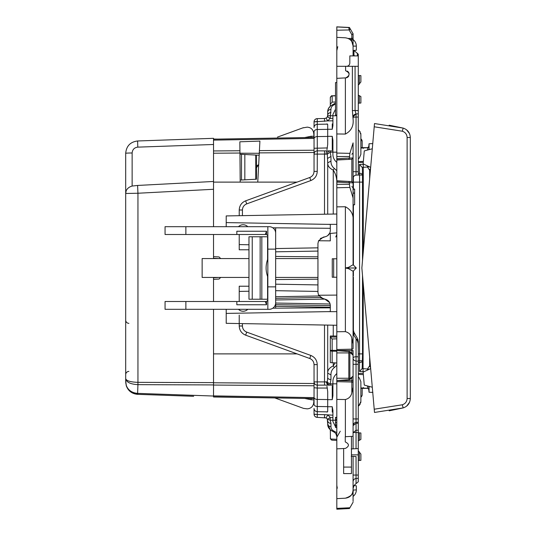 <?xml version="1.0" encoding="UTF-8"?>
<svg xmlns="http://www.w3.org/2000/svg" width="536" height="536" viewBox="0 0 536 536"><rect width="100%" height="100%" fill="white"/><g stroke="black" fill="none" stroke-linecap="round" stroke-linejoin="round"><path stroke-width="0.8" d="M374.497 412.452L374.215 409.216L374.497 412.452L374.215 409.216L402.342 404.774L403.152 407.909L374.497 412.452L372.292 387.233L364.272 385.083L363.133 372.125L370.664 368.614L372.292 387.233M389.498 410.75L403.152 407.909C407.641 406.375 410.027 403.24 410.308 398.503C410.027 403.24 407.641 406.375 403.152 407.909L389.183 410.797M374.215 409.216L402.342 404.774C405.337 403.749 406.925 401.658 407.112 398.503L410.308 398.503C410.027 403.24 407.641 406.375 403.152 407.909C407.641 406.375 410.027 403.24 410.308 398.503L410.308 137.497C410.027 132.761 407.641 129.625 403.152 128.091C407.641 129.625 410.027 132.761 410.308 137.497C410.027 132.761 407.641 129.625 403.152 128.091L374.497 123.548L372.292 148.767L364.272 150.918L363.133 163.875L370.664 167.386L372.292 148.767M374.497 123.548L374.215 126.784L374.497 123.548L374.215 126.784L402.342 131.226L403.152 128.091L389.183 125.203M370.664 368.614L361.86 268L370.664 167.386M409.538 402.308L406.61 406.154M406.543 129.799L409.497 133.598M362.859 147.641L362.209 147.635L362.155 141.276A2.928 2.928 0 0 0 360.889 138.891L360.889 134.502L359.361 130.824L358.283 129.746L359.361 130.824L360.889 134.502L360.889 138.891A2.928 2.928 0 0 1 362.155 141.276L362.209 147.635L360.889 147.661M362.818 147.641L361.318 147.614L362.818 147.641M360.889 396.653A2.928 2.365 0.5 0 0 362.155 394.724L362.209 388.365L361.351 388.386L362.825 388.359L360.889 388.332M297.058 182.119L240.195 182.119L239.927 150.757L239.947 153.028L213.522 153.222L213.522 150.951L239.927 150.757L239.847 141.806L259.913 141.095L259.297 152.887L314.042 152.492M259.277 153.283L239.947 153.209L239.954 154.227L241.501 154.308L241.501 180.002L240.182 180.069L240.195 182.119L213.522 182.119L213.522 153.222M362.155 394.724A2.928 2.928 0 0 1 360.889 397.109L360.889 401.498L358.818 405.719M313.386 137.43L213.522 139.172L213.522 140.124L213.522 138.322L213.522 139.025L217.851 139.099L297.601 137.705M309.929 137.491L311.115 137.471L311.115 136.251L314.042 136.251L314.042 131.856L314.042 154.093L324.508 154.093L324.508 214.212M360.889 139.347L362.155 141.276M353.405 189.074L353.358 177.074M353.405 265.072L353.405 204.96M353.077 272.636L353.405 275.893L353.405 270.928M353.077 275.893L353.077 277.192M353.405 330.933L353.405 277.192M353.077 260.107L353.077 263.364M353.077 186.267L353.405 189.516M314.042 397.632L213.522 395.876L213.522 396.828L314.042 398.583L311.115 398.529L311.115 399.749L314.042 399.91L314.042 398.121M314.042 398.583L309.929 398.509M311.115 399.749L304.609 398.416M277.427 398.878L303.53 408.378L274.727 397.893L290.773 398.174L213.522 396.982L213.522 382.624L213.522 385.049L314.042 385.779M299.108 406.77L303.53 408.378L307.229 408.854C310.92 408.546 313.078 406.563 313.707 402.918L313.982 399.749M314.042 138.368L213.522 140.124L213.522 150.951M302.74 127.91L307.229 127.146C310.92 127.454 313.078 129.437 313.707 133.082L313.982 136.251M240.195 182.119L257.762 182.119L259.297 152.887M303.423 127.662L277.427 137.122M369.485 369.163L362.175 368.58L362.51 353.881L358.283 353.881M362.396 168.954L362.215 167.406L359.448 164.391L359.522 173.329A2.928 1.729 179.5 0 1 362.45 175.031L362.51 182.119L362.396 168.954L362.45 175.031L359.549 175.031L359.522 173.329L358.283 173.342M362.51 260.563L362.51 182.119L359.609 182.119L359.549 360.782L362.45 360.782A2.928 1.729 -179.5 0 1 359.576 362.49L358.283 362.51M362.51 275.437L362.51 353.881M297.936 398.302L297.433 398.288M304.609 137.584L311.115 136.251M369.652 169.584L369.619 170.234L370.584 168.277M369.666 366.483L369.666 357.237M369.666 178.763L369.666 169.517M370.584 367.723L369.619 365.766L369.652 366.416M361.351 388.386L367.522 388.332L367.522 385.96M363.261 148.445L363.314 147.655L367.522 147.668L367.522 150.04M220.678 258.566L219.05 256.938L220.678 258.566M220.678 277.434L219.05 279.062L220.678 277.434M369.485 166.837L367.455 167.004L369.619 170.234M360.889 387.923L367.522 388.332L368.775 389.303L368.775 386.295M363.354 374.624L358.283 374.349M369.07 386.369L369.049 392.245L372.882 392.379M369.049 392.245L368.775 389.303L369.049 392.245L372.795 392.379M367.328 370.168L367.455 368.996L369.619 365.766M368.775 389.303L367.522 388.332M369.07 149.631L369.049 143.755L368.775 149.705M372.795 143.621L369.049 143.755L368.775 146.697L367.522 147.668L360.889 148.077M363.354 161.376L358.283 161.651M368.601 147.132L368.192 147.48M363.274 387.528L363.274 388.352M364.755 147.836L361.318 147.614M362.175 368.58L359.495 371.515L359.549 360.782L358.283 360.808M358.283 373.458L363.24 373.324M364.239 371.609L359.495 371.515M362.215 167.406L367.455 167.004L367.448 165.892M358.283 162.415L363.261 162.415M359.448 164.391L363.274 164.318L363.274 251.826M363.951 164.257L363.274 164.318M219.05 279.062L213.522 279.35M213.522 182.119L213.522 226.688M219.05 256.938L213.522 256.65M192.585 139.052L137.618 140.975C130.342 141.899 126.369 146.02 125.692 153.329L125.692 153.209M213.522 139.025L213.522 138.322L137.618 140.975C130.342 141.899 126.369 146.02 125.692 153.329C126.369 146.02 130.342 141.899 137.618 140.975C130.342 141.899 126.369 146.02 125.692 153.329C126.369 146.02 130.342 141.899 137.618 140.975C130.342 141.899 126.369 146.02 125.692 153.329C126.362 146.02 130.342 141.906 137.618 140.975C130.342 141.906 126.362 146.02 125.692 153.329A6.506 0.342 0 0 1 132.137 152.988L132.137 186.046C129.216 186.876 127.22 188.471 126.154 190.829L125.692 192.826L125.692 378.577C126.288 380.815 130.375 382.074 137.946 382.349L213.522 382.624L213.522 309.312M213.522 234.493L213.522 258.566M193.664 396.292L137.618 394.335C130.342 393.411 126.369 389.29 125.692 381.98C126.369 389.29 130.342 393.411 137.618 394.335L181.449 395.863M126.523 386.443L125.692 381.98C126.369 389.29 130.342 393.411 137.618 394.335C131.883 393.772 128.091 390.865 126.235 385.612C128.184 390.932 131.977 393.839 137.618 394.335C131.977 393.839 128.184 390.932 126.235 385.612L125.692 380.848L126.235 385.33C128.091 390.175 131.883 392.861 137.618 393.384L137.946 384.654L213.522 384.922M137.591 394.329L137.611 394.335C130.342 393.411 126.369 389.29 125.692 381.98C126.369 389.29 130.342 393.411 137.618 394.335C130.342 393.411 126.369 389.29 125.692 381.98L125.692 378.577C126.288 382.181 130.375 384.205 137.946 384.654L137.946 193.241L213.522 189.282M244.831 179.828L244.831 154.482L256.369 155.085L256.463 167.748A3.256 3.256 0 0 1 258.68 164.666L256.463 167.748L256.463 179.218L240.182 180.069M128.345 371.448A3.256 3.256 0 0 1 128.888 371.394A3.256 3.256 0 0 0 128.345 371.448A3.256 3.256 0 0 1 128.888 371.394A3.256 3.256 0 0 0 125.692 374.644M125.692 320.106A3.256 3.256 0 0 0 128.888 323.355M125.692 381.98L126.516 386.416M125.692 252.456L125.692 274.506M125.692 313.54L125.692 326.478M125.692 193.476L125.692 153.329C126.362 146.02 130.342 141.899 137.618 140.975C130.395 141.886 126.416 145.973 125.692 153.222L125.692 153.263M126.154 190.829A7.806 7.806 0 0 0 125.692 193.483A7.806 7.806 0 0 1 126.154 190.829L125.692 193.483L125.692 185.865L125.692 193.483L137.946 193.241L137.605 185.449L213.522 181.47M137.618 393.384L137.618 394.335L130.476 391.742L137.611 394.335L137.946 393.391L213.522 396.03M132.137 186.046L137.605 185.449M213.522 277.434L213.522 301.507M213.522 258.238L219.05 258.566M256.463 167.748A3.256 3.256 0 0 1 258.68 164.666L256.369 167.755M256.369 155.085L259.176 155.232M213.522 277.762L219.05 277.434M125.692 153.329L125.692 167.078L125.692 153.329C126.362 146.02 130.342 141.899 137.618 140.975L137.792 147.139C134.342 147.574 132.459 149.524 132.137 152.988M244.831 154.482L241.501 154.308M267.846 299.229L248.979 299.229L248.979 236.771L267.846 236.771M267.846 277.434L267.585 276.469C265.615 270.821 265.615 265.179 267.585 259.531L267.585 236.771M267.846 258.566L267.585 259.531M267.846 286.867L267.846 300.207L266.546 301.507L185.871 301.507L185.871 309.312L269.152 309.312A6.506 6.506 0 0 0 275.658 302.807L275.658 286.867L267.846 286.867L267.846 235.793L266.546 234.493L266.546 231.244L265.226 234.493L266.546 234.493M275.658 286.867L275.658 249.133L267.846 249.133M185.871 226.688L185.871 234.493L165.055 234.493L165.055 226.688L267.846 226.688L267.846 235.793M275.658 249.133L275.658 233.194A6.506 6.506 0 0 0 269.152 226.688L267.846 226.688M185.871 309.312L165.055 309.312L165.055 301.507L185.871 301.507M236.832 301.507L236.832 304.756L266.546 304.756L265.226 301.507M266.546 304.756L266.546 301.507M265.226 234.493L236.832 234.493L236.832 231.244L266.546 231.244M244.349 234.493L239.471 234.493M240.135 226.688L243.773 226.688M236.832 234.493L185.871 234.493M267.846 300.207L267.846 309.312M248.979 277.434L202.139 277.434L202.139 258.566L248.979 258.566M351.442 436.391A9.105 9.105 0 0 1 351.455 436.887L351.455 473.59L343.643 473.59L343.643 467.084L351.455 467.084M343.643 448.511L343.643 467.084M326.947 123.89L327.704 124.647L327.704 129.25L332.26 129.25L332.91 125.612L332.91 114.456L335.509 109.25M326.947 386.235L327.704 391.615L327.704 399.668L332.26 399.668L332.91 395.729L332.91 382.067C332.782 378.811 334.082 375.977 336.816 373.572M336.816 162.428C334.082 160.023 332.782 157.189 332.91 153.933L332.91 140.271L332.26 136.332L332.26 149.765M327.704 129.25L327.704 144.385L326.947 149.765M327.704 399.668L327.704 406.75L332.26 406.75L332.91 410.388L332.91 421.544L335.509 426.75M327.704 406.75L327.704 411.353L326.947 412.11M335.757 237.013L336.816 234.614L335.757 237.013M336.816 258.788L332.26 258.761L332.26 277.239L336.816 277.213M349.887 28.241L349.438 27.463L336.816 26.86M336.816 26.8L336.816 37.359L345.372 37.808C350.082 38.478 352.655 41.185 353.077 45.928L353.077 55.898M353.077 46.779L353.077 37.359M336.816 45.996L336.816 46.645L336.816 45.996M348.815 27.564A1.3 1.3 0 0 1 349.874 28.214A1.3 1.3 0 0 0 348.815 27.564L336.816 26.934L348.815 27.564L349.11 29.949A1.3 0.536 150 0 0 350.169 28.73L353.077 33.768L353.077 37.815L353.077 33.835L351.844 34.686L351.844 38.384L348.179 38.471M336.816 37.359L336.816 66.31L352.38 66.31L352.38 110.55L355.073 110.55L356.045 114.001A3.256 3.256 0 0 0 353.077 117.243L356.045 117.056L356.045 114.001A3.256 3.256 0 0 0 353.077 117.243C353.304 115.374 354.296 114.295 356.045 114.001L358.283 113.806L356.045 114.001M354.517 55.898L353.948 55.114L353.948 50.431L358.283 54.223L358.283 66.31L352.38 66.31M348.802 75.891A3.578 3.578 0 0 1 345.787 77.874L336.816 78.35L336.816 66.31M347.107 71.06A3.578 3.578 0 0 1 349.117 73.66M345.599 66.31L345.599 70.725C350.155 72.997 350.216 75.375 345.787 77.874L345.372 77.901L345.372 134.067C351.248 130.958 353.814 125.94 353.077 119.019L353.077 117.243M336.816 78.35L336.816 133.96L345.372 134.067M349.887 153.363L353.077 142.891L353.077 157.926A1.3 1.3 0 0 1 352.701 158.844A1.3 1.3 0 0 0 353.077 157.926L351.844 159.226L348.735 159.393L349.438 158.107L349.887 153.363L336.816 153.055L336.816 160.016L351.844 159.226L351.844 181.59L336.816 181.034M336.816 133.96L336.816 153.055M348.735 159.393L336.816 159.782M349.438 182.763L336.816 182.099L336.816 180.8L348.735 181.429L349.438 182.763L349.438 184.304L336.816 184.304L336.816 158.716L349.438 158.053M348.735 181.429L351.844 181.59L353.077 182.89A1.3 1.3 0 0 0 352.701 181.972M349.438 184.304L349.887 187.453L353.077 197.925L353.077 156.974M336.816 184.304L336.816 206.856L345.372 206.749C351.248 209.857 353.814 214.876 353.077 221.797L353.077 197.925M336.816 206.856L336.816 331.757L345.372 331.643C348.936 332.615 351.093 334.859 351.844 338.39L353.077 343.978L353.077 348.574A1.3 0.59 180 0 1 351.844 349.164L336.816 349.519L336.816 331.757M353.077 355.006L353.077 350.49L336.816 350.49L336.816 349.519M336.816 355.167L336.816 354.517M336.816 350.859L336.816 352.916L348.815 352.916L349.11 351.435M336.816 352.916L336.816 380.326M349.11 379.743L348.815 378.262L336.816 378.262M336.816 376.667L336.816 376.017M349.881 379.575L336.816 380.56L353.077 380.694L353.077 376.245L349.914 379.542L350.169 378.577L348.815 378.262L348.815 352.916L350.169 352.608L353.077 355.234L352.748 354.202L349.914 351.643A1.3 1.025 132.1 0 1 350.169 352.608M336.816 399.427L336.816 448.867L345.432 448.418C349.465 446.146 349.405 443.976 345.258 441.919L345.258 436.713L353.077 436.304L353.077 387.206L351.844 392.794C351.093 396.325 348.936 398.57 345.372 399.534L336.816 399.427L336.816 380.694M351.214 456.277L353.077 456.377L353.077 490.072C352.655 494.815 350.082 497.522 345.372 498.192C351.248 496.262 353.814 493.555 353.077 490.072L353.077 501.368M351.214 448.94L356.045 448.692L353.077 448.846L353.077 436.304M336.816 448.867L336.816 498.641L345.372 498.192M336.816 498.641L336.816 509.14M336.816 509.2L349.438 508.537L353.077 502.232M336.816 490.005L336.816 489.355L336.816 490.005M336.816 426.093L335.509 426.093L335.509 417.356L336.816 417.356M335.509 427.467L336.816 427.467L335.509 427.467L335.509 426.093M327.704 406.636L317.238 406.502A3.256 2.358 0 0 1 314.042 404.144L314.042 387.742L317.238 388.051L317.258 412.767M330.457 438.964L336.816 439.326L336.816 440.411L332.159 440.17L330.457 438.964L330.31 429.865L327.704 423.902L327.704 420.753C327.898 422.355 328.983 423.239 330.96 423.393L330.216 420.325M336.816 435.647L336.816 432.686L334.29 431.306L333.258 431.614C335.971 433.168 337.157 434.817 336.816 436.552L335.791 433.45M330.31 429.865L331.134 430.535M330.96 423.393L330.96 426.602C330.88 428.626 331.992 430.194 334.29 431.306M332.91 417.638L330.163 417.638L327.308 419.192A3.256 3.256 0 0 0 326.069 417.926L327.684 415.105A6.506 6.506 0 0 1 330.163 417.638L330.163 420.224L327.308 419.192L327.704 423.902C327.57 427.219 329.426 429.792 333.258 431.614L333.854 431.855M332.91 415.192L324.561 414.65L324.508 417.497L324.916 417.531M327.57 411.862L317.238 411.682L317.285 414.522L314.042 414.12C314.237 416.077 315.302 417.162 317.238 417.37L326.069 417.926M327.375 388.057L317.238 388.051L317.285 385.136C315.315 384.942 314.237 383.863 314.042 381.907L314.042 364.614C313.895 361.686 312.468 359.643 309.761 358.504L245.642 335.168C241.582 333.452 239.445 330.397 239.224 325.995L239.224 315.094M332.91 385.109L330.163 385.109L330.163 383.83A3.256 1.869 -157.5 0 1 327.308 381.86L326.069 381.86L327.684 385.109L330.163 385.109L324.561 385.136L317.285 385.136L317.238 381.907L324.508 381.907L324.561 385.136M336.816 365.297L334.29 367.589C331.992 369.445 330.88 371.89 330.96 374.932L330.96 379.535L330.163 383.83L336.816 383.83M335.134 362.892L333.258 365.9L334.29 367.589M336.816 351.241L332.159 351.187L332.159 362.731L336.816 362.966L330.953 362.684M332.159 362.731L330.866 362.678M336.816 336.065L330.31 336.005L330.31 350.336A1.95 0.851 0 0 0 332.159 351.187L332.159 350.336L330.31 350.336L330.31 362.564M330.457 337.278L332.159 338.987L336.816 338.832L336.816 337.09L330.31 336.963M336.816 295.095L318.565 295.242L323.322 298.874L324.93 299.162C328.313 300.039 330.109 302.177 330.31 305.567L330.31 311.59L226.212 313.406L226.212 323.322L336.648 325.252M336.816 224.35L326.786 224.35L330.31 224.41L330.31 230.433C330.109 233.823 328.313 235.961 324.93 236.838L323.322 237.126L318.565 240.758L330.31 240.858L330.31 233.435L336.816 232.865L330.31 233.435M336.816 213.998L226.212 215.928L226.212 222.594L326.786 224.35L226.212 222.594L226.212 226.688M336.816 196.826L336.816 186.937M333.258 214.058L333.258 170.1C335.971 174.2 337.157 179.051 336.816 184.665M332.91 150.891L327.684 150.891A3.256 1.615 90 0 0 326.069 154.14L327.308 154.14L327.704 162.89C327.576 165.872 329.426 168.277 333.258 170.1L334.29 168.411L336.816 170.703L336.816 178.408M336.816 152.17L330.163 152.17L330.163 150.891A3.256 2.854 90 0 0 327.308 154.14L330.163 152.17L330.96 156.465L330.96 161.068C330.88 164.11 331.992 166.555 334.29 168.411M327.57 124.138L317.238 124.319L317.285 121.478L314.042 121.88L314.042 127.555A3.256 3.236 0 0 1 317.238 124.319L317.285 150.864L330.163 150.891M314.042 121.88C314.237 119.923 315.302 118.838 317.238 118.63A3.256 3.256 0 0 0 314.042 121.88L327.684 120.895L326.069 118.074L324.508 118.503L326.069 118.074A3.256 3.256 0 0 0 327.308 116.808L327.704 115.247A3.256 2.64 0 0 1 330.96 112.607C328.983 112.761 327.898 113.645 327.704 115.247L327.69 115.562M332.91 118.362L330.163 118.362L330.96 109.398C328.983 109.558 327.898 110.456 327.704 112.098L327.704 115.247M330.96 109.398C330.88 107.374 331.992 105.806 334.29 104.694L335.509 104.165M334.29 104.694L333.258 104.386L335.509 102.959M335.509 102.001L332.159 102.108L330.31 104.259L330.31 106.135M327.704 112.098C327.57 108.781 329.426 106.208 333.258 104.386L335.134 103.281M335.509 95.85L331.717 95.904M335.509 95.656L332.159 95.83C331.717 95.401 331.101 96.051 330.31 97.78L330.31 104.259M331.261 96.105L330.471 97.003M358.283 440.927L358.283 442.877L358.283 440.927L360.889 439.426L360.889 432.994L359.361 432.86L359.361 440.311M353.077 490.072L356.333 489.897L356.333 485.79L353.968 485.569L353.077 488.577M358.283 410.81L358.283 412.76L358.283 410.81M358.283 372.42L358.283 370.47L358.283 372.42M358.283 125.19L358.283 123.24L358.283 125.19M358.283 163.581L358.283 165.53L358.283 163.581M353.077 39.59A8.134 8.134 0 0 1 356.333 46.103L356.333 50.21L353.077 50.518M358.283 95.073L358.283 93.123L358.283 95.073L359.361 95.689L359.361 103.14L360.889 103.006L360.889 96.574L359.361 95.689M336.816 424.981L335.509 424.981M336.816 422.649L335.509 422.649M336.816 420.338L335.509 420.338M336.816 419.212L335.509 419.212M336.816 115.106L335.509 115.106L335.509 82.578L336.816 82.578M336.816 427.413L335.509 427.413M336.816 427.4L335.509 427.4M336.816 417.638L335.509 417.638M353.077 491.948L353.077 486.159L353.077 491.948M336.816 30.23L349.11 29.949L350.169 28.73M349.841 39.436L351.844 39.436L351.844 41.62L353.077 45.928M358.283 66.31L358.283 174.964L356.045 175.158A3.256 3.256 0 0 0 353.077 178.401A3.256 3.256 0 0 1 356.045 175.158L356.045 171.708L353.077 171.708M358.283 55.898L349.827 55.898L349.827 63.06C349.633 65.037 348.547 66.122 346.571 66.31M352.38 110.55L353.077 119.019M353.077 221.797L353.077 264.75L348.588 267.317L348.628 268L356.333 268L353.077 264.744M345.372 206.749L345.372 268L348.588 267.317M348.588 268.683L348.628 268L345.372 268L348.588 268.683L353.077 271.25L353.077 343.978M353.077 329.131L353.948 332.333L357.412 338.363L358.283 341.459L358.283 343.837L357.412 340.789L353.948 335.422L353.077 332.963L353.077 348.574M349.881 351.609A1.3 1.025 132.1 0 1 349.914 351.643L336.816 350.624M350.169 378.577L353.077 376.178M353.077 387.206L353.077 380.694M353.077 375.95L353.077 355.234M358.283 432.512L356.045 432.512L356.045 448.692L358.283 448.572L358.283 430.16L356.045 430.301L353.077 432.586L356.045 432.512L356.045 422.388A3.256 3.256 0 0 0 353.077 425.631L356.045 423.333L358.283 423.199L358.283 422.194L356.045 422.388A3.256 3.256 0 0 0 353.077 425.631L354.149 423.219M356.045 456.531L353.077 456.377L356.045 456.531L353.077 456.377L356.045 456.531L356.045 475.057L353.077 475.057M315.376 414.442L314.042 414.12A3.256 3.256 0 0 0 317.238 417.37L317.285 414.522L324.561 414.65M332.159 440.17L331.261 439.895M330.471 438.997L330.31 438.22M330.96 426.602C328.983 426.442 327.898 425.544 327.704 423.902M317.238 411.682C315.295 411.46 314.23 410.382 314.042 408.445L314.042 414.12M314.042 387.742L314.042 381.907L317.238 381.907L317.238 364.614C317.017 360.219 314.873 357.157 310.82 355.448L246.701 332.112L245.642 335.168M326.069 381.86L324.508 381.907L324.508 325.037M327.704 325.097L327.704 373.11L330.96 374.932M327.704 373.11L327.704 377.639L327.704 373.11C327.57 370.128 329.426 367.723 333.258 365.9L333.258 362.805M330.163 385.109A3.256 2.854 90 0 1 327.308 381.86L327.704 377.639A3.256 1.896 0 0 0 330.96 379.535M330.31 350.336L330.31 362.209M226.212 323.322L226.212 314.867M226.212 309.312L226.212 313.406M332.26 258.761L332.26 277.239M318.565 240.758L317.949 243.532L317.949 292.468L318.565 295.242M320.334 238.493L324.93 236.838M327.59 235.726L329.727 233.126M309.761 177.496L309.761 177.496C312.468 176.357 313.895 174.314 314.042 171.386L314.042 154.093C314.237 152.137 315.315 151.058 317.285 150.864L317.238 171.386C317.017 175.781 314.873 178.843 310.82 180.552L309.761 177.496L245.642 200.833C241.582 202.548 239.445 205.603 239.224 210.005L239.224 215.7M326.069 154.14L324.508 154.093L324.561 150.864M330.96 161.068L327.704 162.89L327.704 214.159M327.704 158.361L330.96 156.465M317.285 121.478L317.238 118.63L324.508 118.503L324.561 121.35M336.816 115.776L330.163 115.776A3.256 2.459 -151.4 0 0 327.308 116.808L330.163 118.362L327.684 120.895L332.91 120.808M328.434 108.741L330.216 106.222M358.283 475.057L356.045 475.057L356.045 478.507L358.283 478.306L356.045 478.507A3.256 3.256 0 0 0 353.077 481.743A3.256 3.256 0 0 1 356.045 478.507L356.045 483.613L358.283 481.777L358.283 452.907M358.021 339.724L358.283 349.325M358.283 343.837L358.283 356.842L356.045 356.735L356.045 361.056A3.256 3.055 0 0 1 353.077 358.015A3.256 1.286 0 0 1 356.045 356.735L356.045 338.585M358.283 418.944L356.045 418.944L356.045 422.388L358.283 422.194L358.283 356.842M358.283 423.199L358.283 430.16M351.455 454.856L358.283 454.856L358.283 448.572M360.889 397.109L360.889 381.733L359.361 378.054L358.283 376.976L359.361 378.054L360.889 381.733L360.889 401.498L359.361 405.176L358.283 406.255M358.283 159.025L359.361 157.946L360.889 154.268L360.889 134.502L360.889 154.268L359.361 157.946L358.283 159.025M356.045 483.613L353.948 485.596M356.333 489.897A8.134 8.134 0 0 1 353.077 496.41M356.031 431.828L356.045 432.572M353.948 55.114L353.077 51.959M353.526 55.898A3.256 3.256 0 0 1 353.077 54.257M358.283 103.234L359.361 103.14M358.283 75.522L360.889 75.616L360.889 81.948L358.283 85.177M353.077 116.882L356.045 113.813M353.077 193.174L354.638 193.174L353.077 193.094M353.077 193.014L354.638 193.094M354.638 193.014L354.638 189.074L353.077 189.074L354.638 189.074M354.638 193.174L354.638 204.752L353.077 204.752M353.077 204.96L354.638 204.752M353.077 271.256L356.333 268M315.041 416.465L316.046 417.122M330.31 307.249L275.658 306.291L275.658 304.669L275.658 308.173M320.267 297.453L275.658 298.344L275.658 296.723L318.967 295.966M248.979 291.236L239.224 291.41L239.224 301.507M298.103 307.979L330.31 307.838M329.593 302.606L324.93 299.162L320.407 297.567M353.077 330.839L353.077 332.963M317.949 247.833L275.658 248.57L317.949 247.833M275.658 227.827L275.658 247.833M248.979 244.764L239.224 244.59L239.224 234.493M315.041 119.535L316.046 118.878M358.283 432.766L359.361 432.86M358.283 450.823L360.889 454.052L360.889 460.384L358.283 460.478M358.283 361.204L356.045 361.056L356.045 364.292L353.077 364.292M358.283 129.746L358.818 130.281M360.835 402.228L360.708 402.851M360.172 404.131L359.361 405.176M248.979 286.217L239.224 286.217L239.224 291.41M330.31 305.62L275.658 304.669L275.658 299.972L324.682 299.115M248.979 249.783L239.224 249.783L239.224 244.59M275.658 290.686L317.949 291.423M317.949 279.182L275.658 279.551M317.949 256.818L275.658 256.449M360.835 133.772L360.708 133.149M360.172 131.869L359.361 130.824M402.342 131.226C405.337 132.251 406.925 134.342 407.112 137.497L407.112 398.503M407.112 137.497L410.308 137.497C410.027 132.761 407.641 129.625 403.152 128.091M353.077 182.119L359.609 182.119L359.549 175.031L357.157 175.064M259.417 150.616L314.042 150.221M297.058 353.881L213.522 353.881M213.522 382.778L314.042 383.508M363.354 387.528L363.314 388.345M363.046 371.482L363.274 284.174M213.522 144.492L137.792 147.139M255.766 155.058L255.766 179.252M252.235 299.229L252.235 236.771M261.836 299.229L261.836 236.771M267.585 299.229L267.585 276.469M260.148 299.229L260.148 236.771M333.673 277.233L333.673 258.767M327.704 136.332L332.26 136.332M332.26 123.89L332.26 129.25M332.26 406.75L332.26 412.11M332.26 386.235L332.26 399.668M349.11 29.949L351.844 34.686M353.077 39.436L351.844 39.436L351.844 38.384A1.3 0.57 -0 0 0 353.077 37.815L353.077 37.815M349.438 156.519L336.816 156.519M349.887 187.453L336.816 187.768M345.372 268L345.372 331.643M351.844 338.39L351.844 353.385M351.844 377.8L351.844 382.021L336.816 381.659M351.844 392.794L351.844 382.021A1.3 0.59 180 0 1 353.077 382.61M345.372 399.534L345.372 436.713M349.887 507.76L336.816 508.369M330.163 420.224L335.509 420.224M314.042 397.196A3.256 2.238 0 0 0 317.238 399.434L327.704 399.555M336.816 350.39L332.159 350.336L332.159 338.987M333.258 335.851L333.258 325.191M326.786 311.651L336.816 311.651M314.042 148.258L327.375 147.943M314.042 138.804A3.256 2.238 0 0 1 317.238 136.566L327.704 136.446M314.042 131.856A3.256 2.358 0 0 1 317.238 129.498L327.704 129.364M330.31 97.78A1.95 1.755 0 0 1 332.159 96.024L332.159 102.108M355.073 66.31L355.073 110.55L358.283 110.55M349.438 158.107L353.077 157.919M349.438 182.709L353.077 182.897M349.874 352.916L349.874 378.262M242.419 323.603L242.419 325.995L239.224 325.995M242.419 325.995C242.567 328.93 243.994 330.967 246.701 332.112M310.82 180.552L246.701 203.888C243.994 205.033 242.567 207.07 242.419 210.005L242.419 215.646M242.419 210.005L239.224 210.005M356.333 46.103L353.077 46.103M358.283 171.708L356.045 171.708L356.045 117.056L358.283 117.056M359.361 75.563L359.361 84.125M358.283 364.292L356.045 364.292L356.045 418.944L353.077 418.944M353.948 332.333L353.948 335.422M309.761 358.504L310.82 355.448M317.238 364.614L314.042 364.614M246.701 203.888L245.642 200.833M314.042 171.386L317.238 171.386M359.361 451.875L359.361 460.437M357.412 338.363L357.412 340.789M357.412 53.178L357.412 55.898M275.658 303.041L330.109 303.992M275.658 284.18L317.949 284.918M275.658 251.82L317.949 251.083M410.275 399.32L410.308 398.503M363.421 388.345L364.835 388.165M238.48 309.312A6.506 6.506 0 0 0 247.773 309.312M247.773 226.688A6.506 6.506 0 0 0 238.48 226.688M317.949 277.434L275.658 277.434M317.949 258.566L275.658 258.566M337.774 46.692L336.816 50.612M336.863 98.885L336.816 97.988L336.863 98.885M337.305 488.222L336.816 485.388M340.246 431.212L336.856 437.155L340.246 431.212M351.844 154.247L353.077 152.948M351.844 186.568L353.077 187.868M272.791 308.2L300.482 307.959M272.791 227.8L330.31 228.303"/></g></svg>
